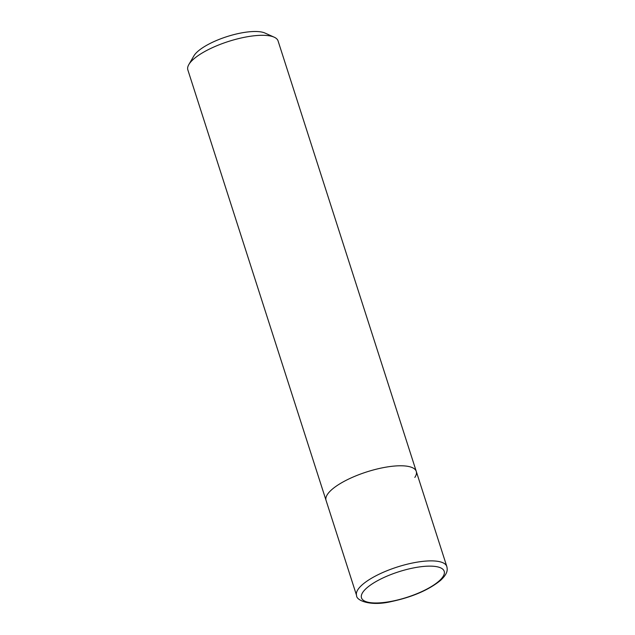 <?xml version="1.0" encoding="UTF-8"?>
<svg xmlns="http://www.w3.org/2000/svg" width="635" height="635" viewBox="0 0 635 635"><rect width="100%" height="100%" fill="white"/><g stroke="black" fill="none" stroke-linecap="round" stroke-linejoin="round"><path stroke-width="0.95" d="M414.838 477.417A47.379 14.645 162.2 0 0 416.274 471.392A47.379 14.645 162.2 0 0 375.063 469.511A47.379 14.645 162.2 0 0 327.485 494.34A47.379 14.645 162.2 0 0 326.049 500.356L356.584 595.463A47.379 14.645 162.2 0 1 358.021 589.447A47.379 14.645 162.2 0 1 413.837 562.745A47.379 14.645 162.2 0 1 446.81 566.499C447.556 569.635 448.016 573.381 440.539 580.398C428.585 590.058 412.178 597.114 391.319 601.575C370.046 606.6 356.108 600.337 356.584 595.463M416.274 471.392L278.066 40.918A47.379 14.645 162.2 0 0 274.161 37.171A47.379 14.645 162.2 0 0 229.362 41.18A47.379 14.645 162.2 0 0 189.27 63.857A47.379 14.645 162.2 0 0 188.833 64.564A47.379 14.645 162.2 0 0 187.841 69.882L326.049 500.356A47.379 14.645 162.2 0 1 327.485 494.34A47.379 14.645 162.2 0 1 375.063 469.511A47.379 14.645 162.2 0 1 416.274 471.392L446.81 566.499M274.161 37.171L265.001 33.06A39.481 12.2 162.2 0 0 227.663 36.393A39.481 12.2 162.2 0 0 194.254 55.301A39.481 12.2 162.2 0 0 193.889 55.888L188.833 64.564M442.881 576.802A43.434 13.422 162.2 0 0 413.972 567.841A43.434 13.422 162.2 0 0 362.807 592.312A43.434 13.422 162.2 0 0 391.716 601.274A43.434 13.422 162.2 0 0 442.881 576.802"/></g></svg>
